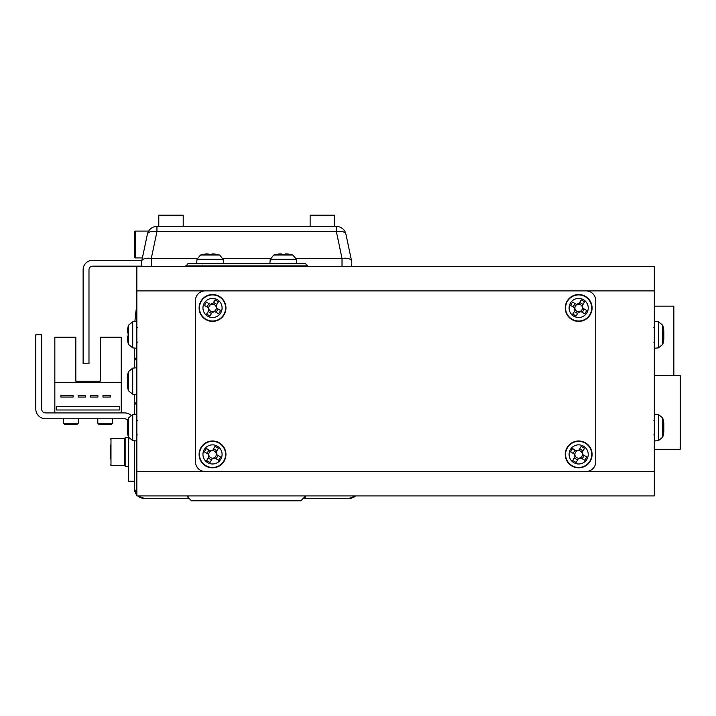 <?xml version="1.0" encoding="UTF-8"?>
<svg xmlns="http://www.w3.org/2000/svg" width="716" height="716" viewBox="0 0 716 716"><rect width="100%" height="100%" fill="white"/><g stroke="black" fill="none" stroke-linecap="round" stroke-linejoin="round"><path stroke-width="1.07" d="M187.592 495.911L187.592 496.886L191.494 500.797L300.845 500.797L304.756 496.886L304.756 495.911M134.903 321.556A178.186 178.186 0 0 1 136.854 305.419M134.411 348.021L134.411 356.783L136.854 361.661L136.854 400.718L134.411 405.596L134.411 414.358L134.411 394.4M134.411 440.779L134.411 488.589A9.764 9.764 0 0 0 136.854 495.042A9.764 9.764 0 0 1 134.411 488.589L134.411 440.779M187.136 498.354L144.176 498.354A9.764 9.764 0 0 1 137.723 495.911A9.764 9.764 0 0 0 144.176 498.354L188.111 498.354L188.111 495.911M303.289 498.354L349.247 498.354A9.764 9.764 0 0 0 355.673 495.911A9.764 9.764 0 0 1 349.211 498.354L305.276 498.354L305.276 495.911M310.126 226.435L310.126 215.203L334.533 215.203L334.533 226.435M158.791 226.435L158.791 215.203L183.198 215.203L183.198 226.435M135.637 403.153L134.411 405.596M185.668 265.878L307.719 265.878L305.276 263.443L188.111 263.443L185.668 266.468M307.719 265.878L307.719 266.468M654.326 495.911L136.854 495.911L136.854 266.468L654.326 266.468L654.326 495.911M654.326 306.117L673.854 306.117L673.854 375.578M654.326 449.29L680.2 449.29L680.2 375.578L654.326 375.578M195.432 300.639A9.764 9.764 0 0 1 205.197 290.875L585.983 290.875A9.764 9.764 0 0 1 595.748 300.639L595.748 461.739A9.764 9.764 0 0 1 585.983 471.504L205.197 471.504A9.764 9.764 0 0 1 195.432 461.739L195.432 300.639M662.721 418.726L662.721 437.136A34.171 34.171 0 0 0 663.714 432.625A34.117 31.531 -0 0 1 663.025 435.937M663.768 424.346L663.83 423.344A34.117 31.531 180 0 0 663.714 422.503A34.117 31.531 180 0 0 663.025 419.2A33.366 11.402 151.7 0 1 663.025 420.677A34.117 31.531 -0 0 1 663.83 424.821L663.83 427.219A34.117 13.031 180 0 1 663.025 428.929A33.366 27.593 52.6 0 1 663.07 430.728A33.366 27.593 52.6 0 1 663.025 432.509A34.117 13.031 -0 0 0 663.83 430.79L663.83 431.784A34.117 31.531 -0 0 1 663.714 432.625M663.768 430.79A34.117 31.531 180 0 0 663.83 430.307L663.83 427.917A34.117 13.031 -0 0 0 663.714 427.568M663.83 430.79L663.07 430.772M663.83 430.307L663.07 430.253M662.721 325.968L662.721 344.378A34.171 34.171 0 0 0 663.714 339.876A34.117 31.531 -0 0 1 663.025 343.179M663.768 331.589L663.83 330.595A34.117 31.531 180 0 0 663.714 329.745A34.117 31.531 180 0 0 663.025 326.442A33.366 11.402 151.7 0 1 663.025 327.919A34.117 31.531 -0 0 1 663.83 332.072L663.83 334.462A34.117 13.031 180 0 1 663.025 336.18A33.366 27.593 52.6 0 1 663.07 337.97A33.366 27.593 52.6 0 1 663.025 339.751A34.117 13.031 -0 0 0 663.83 338.033L663.83 339.035A34.117 31.531 -0 0 1 663.714 339.876M663.768 338.033A34.117 31.531 180 0 0 663.83 337.558L663.83 335.16A34.117 13.031 -0 0 0 663.714 334.811M663.83 338.033L663.07 338.015M663.83 337.558L663.07 337.505M128.459 435.793L128.459 418.001A34.171 34.171 0 0 0 127.35 423.335L127.564 423.988M128.155 435.65A34.117 29.338 0 0 1 127.359 431.802L127.35 431.148A34.117 17.417 0 0 0 128.155 433.44A33.366 25.678 -44.3 0 1 128.11 431.793A33.366 25.678 -44.3 0 1 128.155 430.119A34.117 17.417 180 0 1 127.35 427.828L127.35 429.815A34.117 29.338 180 0 0 127.564 431.139M127.35 427.828L127.35 425.313A34.117 29.338 0 0 1 128.155 421.455A33.366 15.242 -149.9 0 1 128.155 419.478A34.117 29.338 180 0 0 127.35 423.335L127.681 423.362M128.119 431.122L127.35 431.148M128.003 429.779L127.35 429.815M128.459 325.243L132.72 321.752L132.72 347.878L128.459 344.378L128.459 325.243A34.171 34.171 0 0 0 128.11 326.532L128.11 326.532M128.459 344.378A34.171 34.171 0 0 1 128.11 343.089L128.11 343.089M128.155 332.877A33.366 29.857 -90 0 0 128.155 336.744A33.366 29.857 -90 0 1 128.155 332.877L127.35 332.877L127.35 331.043A34.117 34.117 0 0 1 128.155 326.559M128.155 343.062A34.117 34.117 0 0 1 127.35 338.579L127.35 336.744L128.155 336.744M208.293 454.159L208.759 454.427A3.768 3.768 0 0 0 214.317 457.73A3.768 3.768 0 0 0 212.509 450.65A3.768 3.768 0 0 0 210.728 451.107L206.414 448.538A33.366 14.884 120.7 0 0 205.403 450.194A33.366 14.884 120.7 0 0 204.436 451.868L208.293 454.159A4.233 4.233 0 0 0 208.938 456.665L206.647 460.531A33.366 14.884 30.7 0 0 209.967 462.5L212.258 458.643A4.233 4.233 0 0 0 214.773 457.998L218.631 460.29A33.366 14.884 -59.3 0 0 219.642 458.643A33.366 14.884 -59.3 0 0 220.609 456.969L216.751 454.678A4.233 4.233 0 0 0 216.107 452.163L218.398 448.305A33.366 14.884 -149.3 0 0 215.069 446.328L212.786 450.185A4.233 4.233 0 0 0 210.271 450.829M204.293 449.532A9.568 9.568 0 0 0 207.64 462.643A9.568 9.568 0 0 0 220.752 459.296A9.568 9.568 0 0 0 217.404 446.193A9.568 9.568 0 0 0 204.293 449.532M219.373 442.873A13.425 13.425 0 0 0 200.981 447.563A13.425 13.425 0 0 0 205.671 465.964A13.425 13.425 0 0 0 224.063 461.265A13.425 13.425 0 0 0 219.373 442.873M216.751 454.678L216.286 454.4M214.317 457.73L214.773 457.998M218.076 455.465L216.098 458.786M213.565 448.869L216.894 450.838M210.728 451.107A3.768 3.768 0 0 0 208.759 454.427M206.969 453.371L208.947 450.042M211.48 459.967L208.15 457.989M209.206 456.208L208.938 456.665M212.258 458.643L212.536 458.177M215.829 452.628L216.107 452.163M212.786 450.185L212.509 450.65M574.429 454.159L574.894 454.427A3.768 3.768 0 0 0 580.452 457.73A3.768 3.768 0 0 0 578.644 450.65A3.768 3.768 0 0 0 576.863 451.107L572.549 448.538A33.366 14.884 120.7 0 0 571.538 450.194A33.366 14.884 120.7 0 0 570.571 451.868L574.429 454.159A4.233 4.233 0 0 0 575.073 456.665L572.782 460.531A33.366 14.884 30.7 0 0 576.112 462.5L578.394 458.643A4.233 4.233 0 0 0 580.909 457.998L584.766 460.29A33.366 14.884 -59.3 0 0 585.778 458.643A33.366 14.884 -59.3 0 0 586.744 456.969L582.887 454.678A4.233 4.233 0 0 0 582.242 452.163L584.533 448.305A33.366 14.884 -149.3 0 0 581.213 446.328L578.922 450.185A4.233 4.233 0 0 0 576.407 450.829M570.428 449.532A9.568 9.568 0 0 0 573.776 462.643A9.568 9.568 0 0 0 586.887 459.296A9.568 9.568 0 0 0 583.54 446.193A9.568 9.568 0 0 0 570.428 449.532M585.509 442.873A13.425 13.425 0 0 0 567.117 447.563A13.425 13.425 0 0 0 571.807 465.964A13.425 13.425 0 0 0 590.199 461.265A13.425 13.425 0 0 0 585.509 442.873M582.887 454.678L582.421 454.4M580.452 457.73L580.909 457.998M584.211 455.465L582.233 458.786M579.7 448.869L583.03 450.838M576.863 451.107A3.768 3.768 0 0 0 574.894 454.427M573.104 453.371L575.082 450.042M577.615 459.967L574.286 457.989M575.351 456.208L575.073 456.665M578.394 458.643L578.671 458.177M581.974 452.628L582.242 452.163M578.922 450.185L578.644 450.65M208.293 307.701L208.759 307.978A3.768 3.768 0 0 0 214.317 311.272A3.768 3.768 0 0 0 212.509 304.193A3.768 3.768 0 0 0 210.728 304.649L206.414 302.089A33.366 14.884 120.7 0 0 205.403 303.736A33.366 14.884 120.7 0 0 204.436 305.41L208.293 307.701A4.233 4.233 0 0 0 208.938 310.216L206.647 314.073A33.366 14.884 30.7 0 0 209.967 316.042L212.258 312.185A4.233 4.233 0 0 0 214.773 311.55L218.631 313.841A33.366 14.884 -59.3 0 0 219.642 312.185A33.366 14.884 -59.3 0 0 220.609 310.511L216.751 308.22A4.233 4.233 0 0 0 216.107 305.705L218.398 301.848A33.366 14.884 -149.3 0 0 215.069 299.879L212.786 303.736A4.233 4.233 0 0 0 210.271 304.372M204.293 303.074A9.568 9.568 0 0 0 207.64 316.186A9.568 9.568 0 0 0 220.752 312.847A9.568 9.568 0 0 0 217.404 299.736A9.568 9.568 0 0 0 204.293 303.074M219.373 296.415A13.425 13.425 0 0 0 200.981 301.105A13.425 13.425 0 0 0 205.671 319.506A13.425 13.425 0 0 0 224.063 314.816A13.425 13.425 0 0 0 219.373 296.415M216.751 308.22L216.286 307.952M214.317 311.272L214.773 311.55M218.076 309.008L216.098 312.328M213.565 302.412L216.894 304.381M210.728 304.649A3.768 3.768 0 0 0 208.759 307.978M206.969 306.913L208.947 303.593M211.48 313.51L208.15 311.541M209.206 309.751L208.938 310.216M212.258 312.185L212.536 311.728M215.829 306.171L216.107 305.705M212.786 303.736L212.509 304.193M574.429 307.701L574.894 307.978A3.768 3.768 0 0 0 580.452 311.272A3.768 3.768 0 0 0 578.644 304.193A3.768 3.768 0 0 0 576.863 304.649L572.549 302.089A33.366 14.884 120.7 0 0 571.538 303.736A33.366 14.884 120.7 0 0 570.571 305.41L574.429 307.701A4.233 4.233 0 0 0 575.073 310.216L572.782 314.073A33.366 14.884 30.7 0 0 576.112 316.042L578.394 312.185A4.233 4.233 0 0 0 580.909 311.55L584.766 313.841A33.366 14.884 -59.3 0 0 585.778 312.185A33.366 14.884 -59.3 0 0 586.744 310.511L582.887 308.22A4.233 4.233 0 0 0 582.242 305.705L584.533 301.848A33.366 14.884 -149.3 0 0 581.213 299.879L578.922 303.736A4.233 4.233 0 0 0 576.407 304.372M570.428 303.074A9.568 9.568 0 0 0 573.776 316.186A9.568 9.568 0 0 0 586.887 312.847A9.568 9.568 0 0 0 583.54 299.736A9.568 9.568 0 0 0 570.428 303.074M585.509 296.415A13.425 13.425 0 0 0 567.117 301.105A13.425 13.425 0 0 0 571.807 319.506A13.425 13.425 0 0 0 590.199 314.816A13.425 13.425 0 0 0 585.509 296.415M582.887 308.22L582.421 307.952M580.452 311.272L580.909 311.55M584.211 309.008L582.233 312.328M579.7 302.412L583.03 304.381M576.863 304.649A3.768 3.768 0 0 0 574.894 307.978M573.104 306.913L575.082 303.593M577.615 313.51L574.286 311.541M575.351 309.751L575.073 310.216M578.394 312.185L578.671 311.728M581.974 306.171L582.242 305.705M578.922 303.736L578.644 304.193M189.06 498.354L144.14 498.354L137.687 495.911M134.411 488.625L136.854 495.078M134.411 367.979L134.411 356.783M306.251 498.354L349.211 498.354L355.7 495.911M351.583 261.036A9.764 4.511 168.1 0 0 342.024 258.467L336.377 231.617A9.764 4.511 -11.9 0 1 345.926 234.186L351.583 261.036A9.764 9.764 0 0 1 351.171 266.468M142.153 266.468A9.764 9.764 0 0 1 141.535 263.049A9.764 9.764 0 0 0 142.153 266.468A9.764 9.764 0 0 1 142.036 266.155L92.579 266.155A3.598 3.598 0 0 0 88.981 269.753L88.981 363.791L83.119 363.791L83.119 269.753A9.451 9.451 0 0 1 92.579 260.302L141.893 260.302L142.394 257.921L135.36 257.921L135.36 231.071A0.492 0.492 0 0 0 134.868 231.563L134.868 257.438A0.492 0.492 0 0 0 135.36 257.921A0.492 0.492 0 0 1 134.868 257.438L134.868 231.563A0.492 0.492 0 0 1 135.36 231.071L148.642 231.071A9.764 9.764 0 0 1 156.348 226.453L156.947 226.435A9.764 9.764 0 0 0 147.389 234.186A9.764 4.511 11.9 0 1 156.947 231.617L151.291 258.467A9.764 4.511 -168.1 0 0 141.741 261.036L147.389 234.186A9.764 9.764 0 0 1 156.947 226.435L336.377 226.435A9.764 9.764 0 0 1 345.926 234.186M141.535 263.049A9.764 9.764 0 0 1 141.741 261.036A9.764 9.764 0 0 0 141.535 263.049M130.786 415.092A9.764 9.764 0 0 0 124.647 412.917L45.564 412.917A3.902 3.902 0 0 1 41.662 409.015L41.662 334.811L35.8 334.811L35.8 409.015A9.764 9.764 0 0 0 45.564 418.779L124.647 418.779A3.902 3.902 0 0 1 127.842 420.435A3.902 3.902 0 0 0 124.647 418.779M128.558 437.431L128.558 481.268L134.411 481.268M54.837 382.657L54.837 337.254L75.833 337.254L75.833 381.189L100.24 381.189L100.24 337.254L121.228 337.254L121.228 382.657L54.837 382.657L54.837 412.917M121.228 412.917L121.228 382.657M75.833 381.189L100.24 381.189L75.833 381.189M73.095 395.59L60.896 395.59L60.896 397.058L73.095 397.058L73.095 395.59M97.895 395.59L90.574 395.59L90.574 397.058L97.895 397.058L97.895 395.59M119.769 406.572L56.304 406.572L56.304 409.991L119.769 409.991L119.769 406.572M110.3 395.59L102.97 395.59L102.97 397.058L110.3 397.058L110.3 395.59M78.178 397.058L85.499 397.058L85.499 395.59L78.178 395.59L78.178 397.058M110.488 444.931L110.488 459.019M128.558 466.376L125.139 466.376L125.139 437.574L128.558 437.574M78.268 423.263L76.898 424.633L64.995 424.633L63.626 423.263L78.268 423.263L78.268 418.779M112.448 423.263L111.078 424.633L99.166 424.633L97.797 423.263L112.448 423.263L112.448 418.779M35.8 334.811L35.8 409.015M45.564 412.917A3.902 3.902 0 0 1 41.662 409.015M219.651 255.039L223.141 259.299L197.016 259.299L200.516 255.039L219.651 255.039A34.171 34.171 0 0 0 218.362 254.69L218.362 254.69M200.516 255.039A34.171 34.171 0 0 1 201.805 254.69L201.805 254.69M212.017 254.744A33.366 29.857 -0 0 0 208.15 254.744A33.366 29.857 0 0 1 212.017 254.744L212.017 253.938L213.851 253.938A34.117 34.117 0 0 1 218.335 254.744M201.822 254.744A34.117 34.117 0 0 1 206.315 253.938L208.15 253.938L208.15 254.744M292.871 255.039L296.37 259.299L270.245 259.299L273.745 255.039L292.871 255.039A34.171 34.171 0 0 0 291.591 254.69L291.591 254.69M273.745 255.039A34.171 34.171 0 0 1 275.025 254.69L275.025 254.69M285.245 254.744A33.366 29.857 -0 0 0 281.379 254.744A33.366 29.857 0 0 1 285.245 254.744L285.245 253.938L287.08 253.938A34.117 34.117 0 0 1 291.564 254.744M275.051 254.744A34.117 34.117 0 0 1 279.544 253.938L281.379 253.938L281.379 254.744M127.35 385.235L127.35 385.423A34.171 34.171 0 0 0 128.459 390.757L128.459 371.622A34.171 34.171 0 0 0 127.35 376.956L127.958 377.207M127.35 385.423L127.35 385.199A34.117 23.753 0 0 0 128.155 388.323A33.366 21.435 -35.6 0 1 128.155 385.548A34.117 23.753 180 0 1 127.35 382.425L127.35 382.55A34.117 24.487 180 0 0 127.958 385.163M127.35 382.425L127.35 379.829A34.117 24.487 0 0 1 128.155 376.607A33.366 20.791 -145.2 0 1 128.11 375.247A33.366 20.791 -145.2 0 1 128.155 373.922A34.117 24.487 180 0 0 127.35 377.135L127.35 376.956M127.376 382.55L127.35 385.199L128.021 385.163M127.35 377.135L127.976 377.171M127.699 378.137A34.117 6.426 180 0 0 127.35 378.576L127.35 377.18M127.439 385.199A34.117 33.509 180 0 1 127.35 384.528M127.591 378.585L127.35 379.954M156.947 226.435L156.947 231.617L336.377 231.617L336.377 226.435L336.976 226.435M654.326 290.875L136.854 290.875M654.326 471.504L136.854 471.504M663.714 422.503A34.171 34.171 0 0 0 662.721 418.001L658.46 414.501L658.46 440.626L654.326 440.993M663.714 329.745A34.171 34.171 0 0 0 662.721 325.243L658.46 321.752L658.46 347.878L654.326 348.236M136.854 440.993L132.72 440.626L132.72 414.501L128.459 418.001M219.186 443.186A13.067 13.067 0 0 0 201.286 447.751A13.067 13.067 0 0 0 205.85 465.651A13.067 13.067 0 0 0 223.759 461.086A13.067 13.067 0 0 0 219.186 443.186M585.33 443.186A13.067 13.067 0 0 0 567.421 447.751A13.067 13.067 0 0 0 571.995 465.651A13.067 13.067 0 0 0 589.894 461.086A13.067 13.067 0 0 0 585.33 443.186M219.186 296.728A13.067 13.067 0 0 0 201.286 301.293A13.067 13.067 0 0 0 205.85 319.193A13.067 13.067 0 0 0 223.759 314.628A13.067 13.067 0 0 0 219.186 296.728M585.33 296.728A13.067 13.067 0 0 0 567.421 301.293A13.067 13.067 0 0 0 571.995 319.193A13.067 13.067 0 0 0 589.894 314.628A13.067 13.067 0 0 0 585.33 296.728M342.024 266.468L342.024 258.467L296.227 258.467M151.291 266.468L151.291 258.467L197.169 258.467M148.642 231.071A9.764 9.764 0 0 1 156.348 226.453L156.348 226.435M222.998 258.467L270.388 258.467M110.98 465.4L124.647 465.4L124.647 438.55L110.98 438.55L110.98 465.4L110.488 464.908M136.854 394.614L132.72 394.248L132.72 368.122L128.459 371.622L132.72 368.122L136.854 367.764L132.72 368.122M653.842 434.889L654.326 435.373M658.46 414.501L654.326 414.143M658.46 440.626L662.721 437.136M653.842 420.247L654.326 419.755M653.842 342.132L654.326 342.624M658.46 321.752L654.326 321.386M658.46 347.878L662.721 344.378M653.842 327.489L654.326 326.997M137.338 434.889L136.854 435.373M132.72 414.501L136.854 414.143M127.35 431.802A34.171 34.171 0 0 0 128.459 437.136L132.72 440.626M137.338 420.247L136.854 419.755M137.338 342.132L136.854 342.624M132.72 321.752L136.854 321.386M132.72 347.878L136.854 348.236M137.338 327.489L136.854 326.997M110.98 438.55L110.488 439.042L110.98 438.55M124.647 438.55L125.139 439.042L124.647 438.55M124.647 465.4L125.139 464.908M63.626 423.263L63.626 418.779M97.797 423.263L97.797 418.779M202.762 263.927L202.27 263.443M223.141 259.299L223.508 263.443M197.016 259.299L196.658 263.443M275.982 263.927L275.499 263.443M296.37 259.299L296.737 263.443M270.245 259.299L269.887 263.443M132.72 394.248L128.459 390.757L132.72 394.248"/></g></svg>
